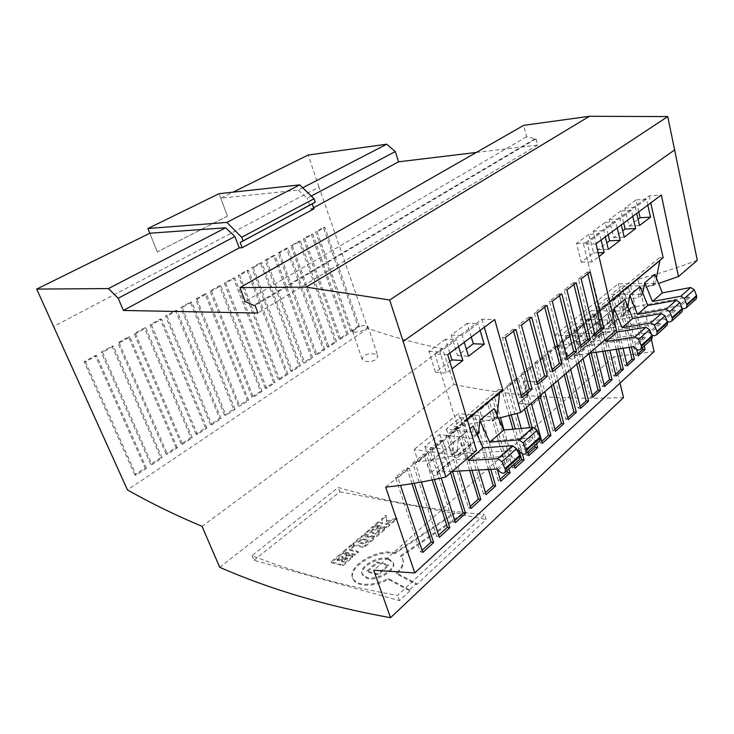 <?xml version="1.0" encoding="UTF-8"?>
<svg xmlns="http://www.w3.org/2000/svg" width="734" height="734" viewBox="0 0 734 734"><rect width="100%" height="100%" fill="white"/><g stroke="black" fill="none" stroke-linecap="round" stroke-linejoin="round"><path stroke-width="0.55" stroke-dasharray="3.67 2.75" d="M375.175 354.027C367.55 353.137 363.202 354.861 362.11 359.192L364.789 361.284C372.413 362.11 376.781 360.385 377.9 356.1L375.175 354.027M354.917 332.337L352.604 331.383C354.027 328.162 358.32 326.125 365.495 325.272L367.862 326.235C366.431 329.465 362.11 331.493 354.917 332.337M461.989 514.02L400.571 555.666L402.663 558.813C403.939 563.125 401.801 567.841 396.268 572.96L416.371 583.521L409.508 589.934L409.866 590.934L388.57 579.447C378.166 584.668 368.743 586.338 360.321 584.466C356.394 583.346 353.916 581.42 352.88 578.667C347.632 566.896 378.294 548.949 394.864 553.675L454.786 513.543L454.484 512.607L461.989 514.02L462.301 514.956L400.911 556.62L403.003 559.776C404.278 564.088 402.149 568.813 396.608 573.933L416.719 584.512L486.128 519.461L484.55 514.479L397.626 595.402C344.521 586.172 295.976 572.924 252.001 555.647L338.246 487.413C382.57 500.882 431.344 509.901 484.55 514.479M409.508 589.934L388.222 578.475C377.808 583.695 368.385 585.365 359.963 583.493C356.036 582.383 353.559 580.456 352.522 577.713C347.283 565.951 377.964 548.014 394.534 552.73L395.186 553.757M388.103 558.455L393.048 562.18C396.378 569.3 376.9 580.732 366.716 577.484L362.036 573.869C358.779 566.639 377.863 555.464 388.103 558.455M388.442 559.409L393.387 563.143C396.727 570.272 377.258 581.704 367.073 578.447L362.394 574.823C359.128 567.584 378.203 556.409 388.442 559.409M695.493 299.509L693.813 299.958L689.859 297.646L680.079 306.445L678.757 305.794L621.203 315.987L620.202 318.895C618.294 320.263 616.542 319.666 614.927 317.097L611.991 310.032L616.413 306.491L611.358 294.251L642.984 294.242L638.323 298.188L640.158 286.609M682.189 308.335L680.079 306.445M681.216 312.473L679.528 312.904L675.528 310.537L665.399 319.648L664.059 318.978L606.238 328.713L605.247 331.64C603.348 333.007 601.577 332.383 599.935 329.777L596.935 322.611L601.348 319.07L596.164 306.656L627.965 306.959L623.148 311.032L624.891 299.353M667.252 321.419L665.399 319.648M666.426 325.905L664.729 326.327L660.683 323.887L650.186 333.328L648.828 332.64L590.76 341.87L589.787 344.824C587.897 346.182 586.108 345.531 584.438 342.879L581.356 335.612L585.76 332.089L580.438 319.501L612.413 320.116L607.422 324.345L575.401 323.621L564.171 332.786L596.311 333.759L593.246 336.356L592.962 335.245L596.889 312.464L596.164 309.62L600.036 309.665L583.493 244.312L649.131 195.877L661.334 194.987M651.746 334.933L650.186 333.328M150.626 464.338L101.2 352.201L112.073 346.099L160.718 457.631L150.626 464.338L152.021 464.622L162.113 457.897L160.718 457.631M181.206 444.015L134.138 333.713L144.506 327.887L190.849 437.611L181.206 444.015L182.619 444.253L192.271 437.831L190.849 437.611M210.438 424.591L165.563 316.07L175.472 310.51L219.659 418.463L210.438 424.591L211.869 424.793L221.09 418.655L219.659 418.463M238.412 406.003L195.583 299.215L205.052 293.894L247.239 400.131L238.412 406.003L239.844 406.168L248.679 400.296L247.239 400.131M265.194 388.194L224.292 283.095L233.357 278.012L273.663 382.57L265.194 388.194L266.644 388.341L275.112 382.708L273.663 382.57M290.875 371.129L251.771 267.671L260.451 262.8L298.995 365.734L290.875 371.129L292.334 371.248L300.454 365.844L298.995 365.734M315.519 354.761L278.094 252.9L286.407 248.22L323.309 349.577L315.519 354.761L316.978 354.843L324.777 349.659L323.309 349.577M339.172 339.035L303.335 238.724L311.317 234.247L346.668 334.053L339.172 339.035L340.64 339.099L348.136 334.108L346.668 334.053M219.705 567.281L454.052 384.433L442.529 348.76C416.573 343.503 391.699 336.704 367.899 328.364L318.987 187.106L53.435 326.602M367.899 328.364L127.459 489.936M350.659 331.401L315.565 231.852L323.391 227.467L357.999 326.52L350.659 331.401L352.127 331.456L359.467 326.566L357.999 326.52M327.465 346.815L290.847 245.734L298.995 241.165L335.108 341.741L327.465 346.815L328.933 346.888L336.567 341.805L335.108 341.741M303.326 362.862L265.075 260.203L273.562 255.432L311.28 357.577L303.326 362.862L304.784 362.963L312.739 357.669L311.28 357.577M278.168 379.579L238.183 275.305L247.046 270.323L286.462 374.065L278.168 379.579L279.626 379.698L287.911 374.184L286.462 374.065M251.946 397.002L210.098 291.068L219.356 285.865L260.588 391.259L251.946 397.002L253.386 397.158L262.038 391.406L260.588 391.259M224.576 415.196L180.748 307.546L190.427 302.105L233.605 409.196L224.576 415.196L226.008 415.38L235.036 409.37L233.605 409.196M195.987 434.198L150.03 324.786L160.168 319.097L205.419 427.931L195.987 434.198L197.409 434.418L206.841 428.133L205.419 427.931M166.086 454.062L117.862 342.851L128.487 336.888L175.949 447.511L166.086 454.062L167.49 454.318L177.362 447.749L175.949 447.511M134.799 474.861L84.126 361.789L95.273 355.531L145.121 467.998L134.799 474.861L136.185 475.155L146.516 468.283L145.121 467.998M462.301 514.956L486.128 519.461M477.118 434.656L472.467 438.593L473.173 426.032M476.614 433.555L472.09 437.381M497.129 415.334L497.377 417.508L493.211 421.032L494.083 408.581M497.019 416.316L492.844 419.839M689.859 297.646L688.547 297.004L631.185 307.491L630.176 310.39C628.267 311.767 626.524 311.179 624.928 308.638L622.047 301.637L626.469 298.096L621.496 285.976L652.994 285.765L654.902 274.296M621.496 285.976L611.358 294.251M675.528 310.537L674.197 309.876L616.56 319.932L615.56 322.85C613.661 324.217 611.899 323.611 610.275 321.033L607.321 313.932L611.743 310.39L606.642 298.096L638.323 298.188M606.642 298.096L596.164 306.656M660.683 323.887L659.343 323.208L601.44 332.796L600.458 335.722C598.559 337.089 596.788 336.456 595.127 333.842L592.099 326.639L596.513 323.107L591.292 310.638L623.148 311.032M591.292 310.638L580.438 319.501M656.37 277.947L655.673 283.498L618.34 283.801L555.078 335.117L593.246 336.356M655.673 283.498L652.994 285.765M655.425 282.452L652.746 284.719M609.743 301.876L596.889 312.464M612.413 320.116L612.147 319.024L607.146 323.254L609.082 312.556L597.898 321.896L596.026 332.649L592.962 335.245M612.147 319.024L612.872 315.069M627.607 305.959L622.882 309.959M642.984 294.242L642.727 293.178L638.075 297.114M596.026 332.649L596.311 333.759M595.999 243.826L583.493 244.312M616.404 329.997C596.412 336.722 576.979 342.163 558.124 346.329L555.078 335.117M558.124 346.329L620.946 294.453L618.34 283.801M620.946 294.453L658.581 283.452M649.131 195.877L650.728 202.914M663.169 257.68L659.389 257.781L659.967 260.313M447.722 354.66L434.858 353.99L481.935 319.253L494.734 319.519M476.504 450.52C456.465 455.63 437.051 459.392 418.27 461.805L414.141 449.465L453.236 454.878L452.841 453.649L454.832 429.463L453.832 426.316L457.823 426.766L434.858 353.99M418.27 461.805L462.209 425.527L458.447 413.526L414.141 449.465M497.377 417.508L458.447 413.526M462.209 425.527L498.45 418.27M481.935 319.253L484.312 327.309M502.762 389.772L498.79 389.46L499.643 392.332M697.3 260.313C676.922 267.938 657.104 274.25 637.828 279.25L385.662 487.101M541.362 396.461L532.113 404.443L518.488 403.232L527.764 395.351L523.626 380.946L537.251 381.9L541.362 396.461C567.428 398.378 594.806 398.755 623.505 397.58M454.052 384.433C477.55 389.304 502.12 392.947 527.764 395.351M318.987 187.106L308.188 155.03M476.329 152.452L537.637 145.075L536.013 138.827L526.608 136.763L523.727 125.34M637.828 279.25L651.397 339.548M654.113 351.595L613.725 356.862L620.028 383.12M302.729 187.785L298.197 190.134L220.778 198.189L232.999 192.161M311.28 196.051L307.197 198.217L298.197 190.134M313.556 207.731L311.023 209.098L307.197 198.217M537.637 145.075L257.928 313.042M313.941 208.851L311.023 209.098M149.828 233.228L157.296 251.927L227.43 216.126L220.778 198.189M442.529 348.76L202.015 526.333M536.013 138.827L255.093 305.436M534.701 138.992L253.781 305.417M526.608 136.763L245.11 301.509M644.278 346.008L630.552 285.856L623.322 291.82L636.672 349.558M414.196 483.293L409.306 468.375L397.929 477.751L400.461 485.358M434.409 479.495L426.362 454.3L415.334 463.393L421.399 482.045M452.456 471.347L442.886 440.666L432.207 449.483L441.244 478.008M490.752 469.384L474.476 414.609L464.42 422.903L478.632 470.008M508.937 468.888L489.578 402.149L479.816 410.205L497.175 469.145M511.314 415.022L504.24 390.057L494.762 397.874L500.487 417.774M504.001 429.986L513.892 464.383M522.305 453.786L515.277 428.995M526.553 407.407L518.488 378.304L509.277 385.901L517.03 413.471M521.241 428.472L527.792 451.768M536.618 443.758L532.122 427.509M540.141 395.699L532.334 366.881L523.379 374.267L531.352 403.278M605.055 350.971L596.136 314.244L588.319 320.694L596.1 352.311M618.468 348.971L607.908 304.537L600.293 310.821L609.798 350.265M631.469 347.035L619.377 295.077L611.954 301.197L623.065 348.283M471.98 470.347L458.924 427.445L448.557 435.996L459.374 470.989M591.2 353.036L584.053 324.217L576.025 330.832L583.044 358.743M578.741 362.449L571.648 334.447L563.4 341.255L570.639 369.422M566.226 373.23L558.904 344.962L550.427 351.953L557.904 380.405M553.363 384.313L545.802 355.77L537.095 362.954L544.811 391.681M613.725 356.862L373.689 570.235M227.43 216.126L219.062 193.684M157.296 251.927L149.791 233.247M227.384 216.135L157.25 251.927M409.866 590.934L399.507 600.641L253.891 560.262L252.001 555.647M253.891 560.262L339.87 491.826L338.246 487.413M416.371 583.521L416.719 584.512M399.507 600.641L397.626 595.402M339.87 491.826L454.786 513.543M375.175 525.507L378.304 522.847L382.671 523.764L381.845 519.828L386.231 516.103L386.855 521.874L397.204 518.975L393.13 522.48L385.552 524.379L389.873 525.287L386.745 527.985L375.175 525.507L374.845 524.599L377.982 521.938L378.304 522.847M384.295 530.086L376.891 536.471L374.45 537.196L365.394 535.159L364.89 534.792L365.33 533.884L372.734 527.59L375.12 526.874L378.349 527.562L375.184 530.278L373.367 529.875L369.991 532.756L376.221 534.141L379.597 531.242L377.771 530.838L380.937 528.122L384.185 528.819L384.717 529.205L384.295 530.086L383.974 529.177L376.56 535.554L374.12 536.279L364.559 533.884L372.404 526.682L374.799 525.966L378.028 526.654L374.854 529.361L373.037 528.966L369.661 531.847L375.891 533.223L379.267 530.324L377.441 529.93L380.616 527.214L383.864 527.911L384.396 528.287L383.974 529.177M373.166 539.683L365.101 546.628L362.642 547.362L353.586 545.215L353.082 544.848L353.54 543.903L361.605 537.049L364.018 536.325L373.083 538.38L373.606 538.756L373.166 539.683L372.835 538.756L364.761 545.701L362.302 546.435L352.751 543.931L361.266 536.141L363.688 535.416L372.753 537.462L373.276 537.839L372.835 538.756M354.265 546.316L349.65 550.252L358.421 552.381L355.118 555.234L343.567 552.39L351.485 545.656L354.265 546.316L353.926 545.39L349.301 549.335L349.65 550.252M349.641 555.565L352.338 556.225L352.843 556.611L352.375 557.592L342.962 565.703L331.419 562.721L340.915 554.638L343.374 553.913L346.283 554.629L346.778 555.005L346.219 556.583L349.641 555.565L349.301 554.629L351.99 555.299L352.494 555.675L352.036 556.656L342.613 564.767L331.071 561.794L340.576 553.72L343.026 552.986L345.943 553.711L346.439 554.078L345.87 555.656L349.301 554.629M523.626 380.946L537.251 381.9M532.233 404.865L541.738 396.654L528.141 395.534L518.608 403.645L532.113 404.443M541.738 396.654L537.517 381.68M528.141 395.534L523.893 380.726M458.576 346.549L456.456 339.659L439.859 351.935L446.474 373.037L451.979 368.826M480.109 330.447L478.091 323.657L462.172 335.438L464.255 342.301M467.09 419.142L457.823 426.766M498.79 389.46L453.832 426.316M467.145 419.334L454.832 429.463M472.467 438.593L439.538 434.565L424.766 446.63L457.732 451.071L457.346 449.841L452.841 453.649M457.346 449.841L458.319 438.437L469.962 428.72M457.732 451.071L453.236 454.878M479.063 433.005L446.162 429.161L460.356 417.563L493.211 421.032M607.146 323.254L607.422 324.345M659.389 257.781L596.164 309.62M609.706 301.702L600.036 309.665M617.202 227.98L615.734 221.888L603.816 230.705L605.321 236.853M632.763 216.347L631.35 210.337L619.854 218.842L621.303 224.916M647.783 205.116L646.434 199.189L635.323 207.401L636.717 213.392M601.073 240.027L599.55 233.852L587.191 242.991L591.953 261.9L598.999 256.515M588.925 234.348L576.52 243.422L581.31 262.166L593.577 252.909L588.925 234.348L599.55 233.852M593.577 252.909L598.109 252.762M581.31 262.166L591.953 261.9M576.52 243.422L587.191 242.991M638.754 211.869L635.993 199.932L646.434 199.189M635.993 199.932L624.836 208.089L629.084 226.081L638.085 219.273M629.084 226.081L639.543 225.54M624.836 208.089L635.323 207.401M623.726 223.099L620.845 211.007L631.35 210.337M620.845 211.007L609.303 219.448L613.716 237.688L622.726 230.88M613.716 237.688L624.239 237.229M609.303 219.448L619.854 218.842M608.165 234.733L605.165 222.466L615.734 221.888M605.165 222.466L593.21 231.219L597.806 249.707L606.807 242.908M597.806 249.707L608.385 249.34M593.21 231.219L603.816 230.705M471.283 337.044L467.182 323.391L478.091 323.657M467.182 323.391L451.236 335.053L457.576 355.641L466.31 349.045M457.576 355.641L468.485 356.219M451.236 335.053L462.172 335.438M449.823 353.091L445.52 339.227L456.456 339.659M445.52 339.227L428.904 351.384L435.537 372.285L449.786 361.532M435.537 372.285L446.474 373.037M428.904 351.384L439.859 351.935M609.082 312.556L616.349 330.052M597.898 321.896L605.302 339.567M651.095 339.824C648.994 340.686 647.058 339.989 645.296 337.723L643.938 337.025L585.787 346.099L584.833 349.045C582.934 350.402 581.144 349.751 579.465 347.081L576.355 339.787L580.759 336.264L575.401 323.621M589.347 353.32L574.731 355.495L573.795 358.458C571.896 359.807 570.098 359.137 568.391 356.44L565.235 349.072L569.63 345.558L564.171 332.786M576.355 339.787L565.235 349.072M580.759 336.264L569.63 345.558M645.296 337.723L634.415 347.512M585.787 346.099L574.731 355.495M596.513 323.107L585.76 332.089M601.44 332.796L590.76 341.87M592.099 326.639L581.356 335.612M611.743 310.39L601.348 319.07M616.56 319.932L606.238 328.713M607.321 313.932L596.935 322.611M626.469 298.096L616.413 306.491M631.185 307.491L621.203 315.987M622.047 301.637L611.991 310.032M446.162 429.161L452.676 443.217L448.465 446.556L452.236 454.658C454.172 457.677 456.053 458.548 457.878 457.291L458.622 454.227L517.25 450.236M460.356 417.563L466.741 431.473L462.503 434.84L466.191 442.859C468.099 445.832 469.971 446.685 471.815 445.41L472.586 442.354L531.719 437.703L533.168 438.565C535.141 441.143 537.187 442.051 539.306 441.308M452.676 443.217L466.741 431.473M448.465 446.556L462.503 434.84M458.622 454.227L472.586 442.354M519.241 451.089L533.168 438.565M467.485 458.291L458.319 438.437M424.766 446.63L431.491 460.906L427.326 464.209L431.216 472.439C433.188 475.504 435.078 476.421 436.895 475.182L437.583 472.109L452.318 471.356M439.538 434.565L446.116 448.694L441.923 452.016L445.731 460.163C447.676 463.191 449.566 464.081 451.382 462.824L452.107 459.759L511.268 456.043L512.736 456.943C514.745 459.567 516.809 460.53 518.929 459.814M431.491 460.906L446.116 448.694M427.326 464.209L441.923 452.016M437.583 472.109L452.107 459.759M498.212 469.999L512.736 456.943M388.222 578.475L388.57 579.447M396.268 572.96L396.608 573.933M400.571 555.666L400.911 556.62M394.855 552.812L454.484 512.607M378.294 574.878L367.165 571.997L377.432 562.905L388.57 565.666L378.294 574.878L377.946 573.915L366.807 571.043L367.165 571.997M366.807 571.043L377.083 561.96L388.222 564.712L377.946 573.915M388.222 564.712L388.57 565.666M377.083 561.96L377.432 562.905M345.87 555.656L346.219 556.583M331.071 561.794L331.419 562.721M342.613 564.767L342.962 565.703M345.338 558.565L347.687 558.767L343.769 562.134L341.769 561.62L345.338 558.565L344.989 557.629L347.338 557.84L347.687 558.767M347.338 557.84L343.42 561.198L343.769 562.134M343.42 561.198L341.411 560.693L341.769 561.62M343.127 557.629L339.558 561.06L337.328 560.492L341.246 557.152L343.127 557.629L342.778 556.702L339.209 560.134L339.558 561.06M339.209 560.134L336.979 559.565L337.328 560.492M336.979 559.565L340.897 556.225L341.246 557.152M341.411 560.693L344.989 557.629M340.897 556.225L342.778 556.702M349.301 549.335L358.082 551.454L354.77 554.308L343.218 551.473L351.146 544.738L353.926 545.39M351.146 544.738L351.485 545.656M343.218 551.473L343.567 552.39M354.77 554.308L355.118 555.234M358.082 551.454L358.421 552.381M362.192 539.407L368.422 540.839L364.477 544.224L358.238 542.775L362.192 539.407L361.853 538.49L368.092 539.912L368.422 540.839M368.092 539.912L364.137 543.307L364.477 544.224M364.137 543.307L357.908 541.857L358.238 542.775M357.908 541.857L361.853 538.49M380.616 527.214L380.937 528.122M377.441 529.93L377.771 530.838M379.267 530.324L379.597 531.242M375.891 533.223L376.221 534.141M369.661 531.847L369.991 532.756M373.037 528.966L373.367 529.875M374.854 529.361L375.184 530.278M378.028 526.654L378.349 527.562M377.982 521.938L382.35 522.856L381.533 518.929L385.91 515.204L386.543 520.966L396.883 518.066L392.809 521.571L385.231 523.461L389.552 524.37L386.423 527.067L374.845 524.599M386.423 527.067L386.745 527.985M389.552 524.37L389.873 525.287M385.231 523.461L385.552 524.379M392.809 521.571L393.13 522.48M396.883 518.066L397.204 518.975M386.543 520.966L386.855 521.874M386.451 520.938L386.772 521.846M385.91 515.204L386.231 516.103M381.533 518.929L381.845 519.828M382.35 522.856L382.671 523.764M359.467 326.566L324.859 227.366L317.042 231.77L315.565 231.852M317.042 231.77L352.127 331.456M324.859 227.366L323.391 227.467M348.136 334.108L312.785 234.155L304.803 238.642L303.335 238.724M304.803 238.642L340.64 339.099M312.785 234.155L311.317 234.247M336.567 341.805L300.454 241.082L292.306 245.661L290.847 245.734M292.306 245.661L328.933 346.888M300.454 241.082L298.995 241.165M324.777 349.659L287.875 248.156L279.553 252.835L278.094 252.9M279.553 252.835L316.978 354.843M287.875 248.156L286.407 248.22M312.739 357.669L275.021 255.377L266.525 260.157L265.075 260.203M266.525 260.157L304.784 362.963M275.021 255.377L273.562 255.432M300.454 365.844L261.9 262.754L253.221 267.635L251.771 267.671M253.221 267.635L292.334 371.248M261.9 262.754L260.451 262.8M287.911 374.184L248.496 270.286L239.623 275.268L238.183 275.305M239.623 275.268L279.626 379.698M248.496 270.286L247.046 270.323M275.112 382.708L234.797 277.984L225.733 283.076L224.292 283.095M225.733 283.076L266.644 388.341M234.797 277.984L233.357 278.012M262.038 391.406L220.796 285.856L211.53 291.059L210.098 291.068M211.53 291.059L253.386 397.158M220.796 285.856L219.356 285.865M248.679 400.296L206.483 293.894L197.015 299.224L195.583 299.215M197.015 299.224L239.844 406.168M206.483 293.894L205.052 293.894M235.036 409.37L191.849 302.124L182.16 307.564L180.748 307.546M182.16 307.564L226.008 415.38M191.849 302.124L190.427 302.105M221.09 418.655L176.885 310.528L166.976 316.106L165.563 316.07M166.976 316.106L211.869 424.793M176.885 310.528L175.472 310.51M206.841 428.133L161.572 319.134L151.433 324.841L150.03 324.786M151.433 324.841L197.409 434.418M161.572 319.134L160.168 319.097M192.271 437.831L145.91 327.942L135.524 333.777L134.138 333.713M135.524 333.777L182.619 444.253M145.91 327.942L144.506 327.887M177.362 447.749L129.872 336.952L119.238 342.925L117.862 342.851M119.238 342.925L167.49 454.318M129.872 336.952L128.487 336.888M162.113 457.897L113.449 346.182L102.567 352.302L101.2 352.201M102.567 352.302L152.021 464.622M113.449 346.182L112.073 346.099M146.516 468.283L96.631 355.632L85.483 361.899L84.126 361.789M85.483 361.899L136.185 475.155M96.631 355.632L95.273 355.531M551.427 385.983L543.362 355.651L534.655 362.816L553.051 431.087L555.464 431.344M534.655 362.816L537.095 362.954M543.362 355.651L545.802 355.77M553.051 431.087L554.932 429.372M564.281 374.909L556.473 344.87L547.995 351.843L565.813 419.463L568.226 419.701M547.995 351.843L550.427 351.953M556.473 344.87L558.904 344.962M565.813 419.463L567.712 417.738M576.796 364.128L569.226 334.374L560.978 341.163L578.245 408.15L580.649 408.361M560.978 341.163L563.4 341.255M569.226 334.374L571.648 334.447M578.245 408.15L580.144 406.416M588.98 353.632L581.64 324.162L573.612 330.768L590.356 397.131L592.742 397.314M573.612 330.768L576.025 330.832M581.64 324.162L584.053 324.217M590.356 397.131L592.265 395.387M469.668 470.466L456.447 427.16L446.079 435.684L468.512 508.029L470.962 508.479M446.079 435.684L448.557 435.996M456.447 427.16L458.924 427.445M468.512 508.029L470.32 506.387M629.212 347.365L616.991 295.077L609.559 301.188L624.854 365.725L627.212 365.853M609.559 301.188L611.954 301.197M616.991 295.077L619.377 295.077M624.854 365.725L626.772 363.981M616.202 349.311L605.513 304.518L597.889 310.785L613.642 375.927L616.019 376.074M597.889 310.785L600.293 310.821M605.513 304.518L607.908 304.537M613.642 375.927L615.56 374.184M602.77 351.311L593.733 314.207L585.906 320.648L602.146 386.387L604.532 386.561M585.906 320.648L588.319 320.694M593.733 314.207L596.136 314.244M602.146 386.387L604.064 384.653M538.215 397.36L529.893 366.734L520.929 374.111L539.93 443.024L542.353 443.318M520.929 374.111L523.379 374.267M529.893 366.734L532.334 366.881M539.93 443.024L541.802 441.317M524.626 409.058L516.039 378.129L506.818 385.717L526.443 455.3L528.875 455.621M506.818 385.717L509.277 385.901M516.039 378.129L518.488 378.304M534.747 445.455L529.81 427.711M526.443 455.3L528.306 453.603M509.102 415.609L501.781 389.864L492.294 397.663L512.571 467.925L515.011 468.274M492.294 397.663L494.762 397.874M501.781 389.864L504.24 390.057M519.158 450.979L512.965 429.197M512.571 467.925L514.424 466.237M507.084 470.567L487.11 401.929L477.348 409.967L498.303 480.908L500.753 481.293M477.348 409.967L479.816 410.205M487.11 401.929L489.578 402.149M498.303 480.908L500.148 479.238M488.44 469.503L472.008 414.361L461.952 422.637L483.623 494.276L486.073 494.688M461.952 422.637L464.42 422.903M472.008 414.361L474.476 414.609M483.623 494.276L485.449 492.615M450.575 472.852L440.418 440.354L429.729 449.144L452.942 522.204L455.401 522.691M429.729 449.144L432.207 449.483M440.418 440.354L442.886 440.666M452.942 522.204L454.731 520.58M432.216 479.953L423.885 453.951L412.857 463.026L436.895 536.811L439.363 537.334M412.857 463.026L415.334 463.393M423.885 453.951L426.362 454.3M436.895 536.811L438.666 535.196M411.985 483.66L406.829 467.98L395.452 477.339L420.362 551.858L422.821 552.427M395.452 477.339L397.929 477.751M406.829 467.98L409.306 468.375M420.362 551.858L422.105 550.271M642.351 347.76L628.185 285.865L620.936 291.829L635.782 355.779L638.13 355.889M620.936 291.829L623.322 291.82M628.185 285.865L630.552 285.856M635.782 355.779L637.699 354.027M513.58 331.208L513.066 329.318L515.864 329.438M513.066 329.318L502.506 337.466L519.213 397.443L521.406 395.589M519.213 397.443L522.002 397.718M502.506 337.466L505.313 337.603M529.388 318.987L528.893 317.116L531.682 317.207M528.893 317.116L518.663 325.006L534.765 384.304L536.976 382.442M534.765 384.304L537.545 384.543M518.663 325.006L521.461 325.116M544.701 307.142L544.215 305.298L547.004 305.362M544.215 305.298L534.306 312.941L549.839 371.569L552.051 369.697M549.839 371.569L552.601 371.78M534.306 312.941L537.095 313.023M559.537 295.664L559.069 293.839L561.84 293.884M559.069 293.839L549.472 301.243L564.446 359.229L566.666 357.348M564.446 359.229L567.199 359.412M549.472 301.243L552.252 301.298M573.924 284.535L573.474 282.737L576.236 282.746M573.474 282.737L564.162 289.912L578.612 347.255L580.851 345.375M578.612 347.255L581.356 347.411M564.162 289.912L566.932 289.948M587.879 273.745L587.448 271.965L590.191 271.956M587.448 271.965L578.41 278.929L592.366 335.64L594.604 333.75M592.366 335.64L595.1 335.759M578.41 278.929L581.172 278.929M585.227 347.026L574.181 356.43M579.465 347.081L568.391 356.44M643.938 337.025L633.047 346.797M659.343 323.208L648.828 332.64M600.871 333.722L590.191 342.806M595.127 333.842L584.438 342.879M674.197 309.876L664.059 318.978M615.991 320.859L605.669 329.639M610.275 321.033L599.935 329.777M688.547 297.004L678.757 305.794M630.607 308.418L620.625 316.914M624.928 308.638L614.927 317.097M452.236 454.658L466.191 442.859M458.117 455.163L472.072 443.29M517.782 450.208L531.719 437.703M431.216 472.439L445.731 460.163M437.106 473.045L451.621 460.695M496.734 469.081L511.268 456.043M351.99 555.299L352.338 556.225M347.604 554.886L347.953 555.812M346.393 554.537L346.742 555.464M345.943 553.711L346.283 554.629M343.026 552.986L343.374 553.913M340.576 553.72L340.915 554.638M352.036 556.656L352.375 557.592M345.686 557.427L346.035 558.354M342.778 557.078L343.127 558.005M364.761 545.701L365.101 546.628M372.753 537.462L373.083 538.38M363.688 535.416L364.018 536.325M361.266 536.141L361.605 537.049M353.201 542.986L353.54 543.903M353.247 544.298L353.586 545.215M362.302 546.435L362.642 547.362M376.56 535.554L376.891 536.471M383.864 527.911L384.185 528.819M374.799 525.966L375.12 526.874M372.404 526.682L372.734 527.59M365 532.976L365.33 533.884M365.064 534.251L365.394 535.159M374.12 536.279L374.45 537.196M352.604 331.383L362.11 359.192M352.522 577.713L352.88 578.667M393.048 562.18L393.387 563.143M584.833 349.054L573.795 358.458M585.356 346.347L574.3 355.742M600.999 333.043L590.319 342.127M600.458 335.722L589.787 344.824M616.129 320.189L605.798 328.96M615.56 322.85L605.247 331.64M630.754 307.748L620.771 316.244M630.176 310.39L620.202 318.895M457.878 457.291L471.815 445.41M458.199 454.447L472.155 442.584M436.895 475.182L451.382 462.824M437.17 472.329L451.685 459.979M402.663 558.813L403.003 559.776M362.036 573.869L362.394 574.823M346.439 554.078L346.778 555.005M342.916 556.803L343.264 557.73M352.494 555.675L352.843 556.611M373.276 537.839L373.606 538.756M352.751 543.931L353.082 544.848M384.396 528.287L384.717 529.205M364.559 533.884L364.89 534.792M367.862 326.235L377.9 356.1"/><path stroke-width="1.1" d="M642.764 293.022L644.837 282.7L652.443 301.481L680.813 296.242L684.437 298.454L686.996 305.032L686.529 307.656L684.06 308.794L682.189 308.335M627.891 306.656L629.744 295.307L637.534 314.363L666.059 309.335L669.729 311.611L672.353 318.281L671.894 320.932L669.426 322.061L667.252 321.419M612.872 315.069L614.101 308.363L622.111 327.694L650.774 322.914L654.48 325.245L657.178 332.025L656.737 334.695L654.26 335.814L651.746 334.933M390.543 617.707C327.263 606.302 270.314 589.494 219.705 567.281L202.015 526.333C176.132 515.516 151.277 503.386 127.459 489.936L36.7 289.095L149.828 233.228L225.604 227.797L108.448 288.572L118.192 298.279L123.395 310.454L257.928 313.042L255.093 305.436L253.781 305.417L245.11 301.509L240.009 287.609L306.142 287.122L389.671 300.013L667.756 116.568L697.3 260.313L678.491 276.525L661.334 194.987L595.999 243.826L616.404 329.997L520.718 412.435L494.734 319.519L447.722 354.66L476.504 450.52L445.832 476.944C425.087 481.788 405.03 485.174 385.662 487.101L414.783 572.951L373.689 570.235L390.543 617.707L623.505 397.58L620.028 383.12M476.614 433.555L478.696 431.803L479.063 433.005L477.118 434.656M659.967 260.313L656.37 277.947M660.004 260.478L609.743 301.876M622.111 327.694L632.754 318.492L624.891 299.353L614.101 308.363M637.534 314.363L647.819 305.472L640.158 286.609L629.744 295.307M652.443 301.481L662.371 292.894L654.902 274.296L644.837 282.7M658.581 283.452L678.491 276.525M650.728 202.914L663.169 257.68L609.706 301.702M498.45 418.27L520.718 412.435M484.312 327.309L502.762 389.772L467.09 419.142M499.643 392.332L497.129 415.334M590.191 271.956L581.172 278.929L595.1 335.759L603.807 328.373L590.191 271.956M576.236 282.746L566.932 289.948L581.356 347.411L590.338 339.796L576.236 282.746M561.84 293.884L552.252 301.298L567.199 359.412L576.456 351.568L561.84 293.884M547.004 305.362L537.095 313.023L552.601 371.78L562.143 363.697L547.004 305.362M531.682 317.207L521.461 325.116L537.545 384.543L547.38 376.203L531.682 317.207M515.864 329.438L505.313 337.603L522.002 397.718L532.159 389.112L515.864 329.438M674.895 149.745L403.14 341.402L445.832 476.944M232.999 192.161L308.188 155.03L386.708 144.213L395.296 151.571L398.553 161.81L476.329 152.452M240.009 287.609L523.727 125.34L589.43 116.293L667.756 116.568M651.397 339.548L654.113 351.595L414.783 572.951M386.708 144.213L302.729 187.785M395.296 151.571L311.28 196.051M398.553 161.81L313.556 207.731M149.791 233.247L147.901 228.522L219.062 193.684L299.729 184.876L314.051 198.73L315.225 202.18L312.234 203.859L313.941 208.851L242.11 247.734L239.229 247.881L123.395 310.454M36.7 289.095L108.448 288.572M239.229 247.881L234.908 236.486L118.192 298.279M234.908 236.486L225.604 227.797M589.43 116.293L306.142 287.122M636.672 349.558L638.13 355.889L645.085 349.54L644.278 346.008M400.461 485.358L422.821 552.427L433.629 542.564L414.196 483.293M421.399 482.045L439.363 537.334L449.841 527.764L434.409 479.495M441.244 478.008L455.401 522.691L465.567 513.405L452.456 471.347M478.632 470.008L486.073 494.688L495.661 485.936L490.752 469.384M497.175 469.145L500.753 481.293L510.066 472.788L508.937 468.888M513.892 464.383L515.011 468.274L524.067 460.007L522.305 453.786M500.487 417.774L504.001 429.986M515.277 428.995L511.314 415.022M527.792 451.768L528.875 455.621L537.673 447.584L536.618 443.758M517.03 413.471L521.241 428.472M532.122 427.509L526.553 407.407M531.352 403.278L542.353 443.318L550.913 435.501L540.141 395.699M596.1 352.311L604.532 386.561L612.028 379.717L605.055 350.971M609.798 350.265L616.019 376.074L623.331 369.404L618.468 348.971M623.065 348.283L627.212 365.853L634.341 359.348L631.469 347.035M459.374 470.989L470.962 508.479L480.834 499.469L471.98 470.347M583.044 358.743L592.742 397.314L600.44 390.295L591.2 353.036M570.639 369.422L580.649 408.361L588.549 401.149L578.741 362.449M557.904 380.405L568.226 419.701L576.337 412.297L566.226 373.23M544.811 391.681L555.464 431.344L563.795 423.738L553.363 384.313M389.671 300.013L403.14 341.402M147.901 228.522L226.852 222.411L241.715 237.275L243.046 240.89L240.174 242.514L242.11 247.734M299.729 184.876L226.852 222.411M314.051 198.73L241.715 237.275M315.225 202.18L243.046 240.89M312.234 203.859L240.174 242.514M451.979 368.826L462.851 360.522L458.576 346.549M464.255 342.301L468.485 356.219L484.201 344.209L480.109 330.447M499.698 392.516L467.145 419.334M452.318 471.356L496.734 469.081L498.212 469.999C500.863 473.228 503.194 473.99 505.185 472.292L505.387 469.421L501.928 461.677L497.836 458.686L468.494 460.475L483.137 447.823L473.173 426.032L469.962 428.72M478.696 431.803L479.825 420.481L494.083 408.581L503.744 430.014L489.688 442.152L479.825 420.481M605.321 236.853L608.385 249.34L620.175 240.339L617.202 227.98M621.303 224.916L624.239 237.229L635.616 228.54L632.763 216.347M636.717 213.392L639.543 225.54L650.535 217.145L647.783 205.116M598.999 256.515L604.174 252.56L601.073 240.027M598.109 252.762L604.174 252.56M638.085 219.273L640.121 217.741L638.754 211.869M640.121 217.741L650.535 217.145M622.726 230.88L625.139 229.054L623.726 223.099M625.139 229.054L635.616 228.54M606.807 242.908L609.633 240.77L608.165 234.733M609.633 240.77L620.175 240.339M466.31 349.045L473.311 343.76L471.283 337.044M473.311 343.76L484.201 344.209M449.786 361.532L451.933 359.908L449.823 353.091M451.933 359.908L462.851 360.522M616.349 330.052L617.156 331.979L606.119 341.521L634.91 336.989L638.663 339.392L641.433 346.274L641.021 348.971C638.956 350.751 636.754 350.274 634.415 347.512L633.047 346.797L589.347 353.32M605.302 339.567L606.119 341.521M617.156 331.979L645.856 327.272L649.581 329.63L652.297 336.438L651.875 339.117L651.095 339.824M632.754 318.492L661.325 313.546L665.004 315.831L667.646 322.538L667.206 325.199L666.426 325.905M647.819 305.472L676.243 300.298L679.877 302.527L682.455 309.142L681.996 311.776L681.216 312.473M662.371 292.894L690.648 287.517L694.236 289.682L696.75 296.197L696.272 298.811L695.493 299.509M517.25 450.236L519.241 451.089C521.846 454.245 524.149 454.961 526.168 453.245L526.406 450.392L523.058 442.786L519.011 439.877L489.688 442.152M539.306 441.308L540.059 440.629L540.325 437.794L537.049 430.271L533.04 427.427L503.744 430.014M468.494 460.475L467.485 458.291M518.929 459.814L519.681 459.135L519.901 456.273L516.525 448.63L512.47 445.694L483.137 447.823M554.932 429.372L561.391 423.49L551.427 385.983M561.391 423.49L563.795 423.738M567.712 417.738L573.933 412.077L564.281 374.909M573.933 412.077L576.337 412.297M580.144 406.416L586.154 400.947L576.796 364.128M586.154 400.947L588.549 401.149M592.265 395.387L598.054 390.121L588.98 353.632M598.054 390.121L600.44 390.295M470.32 506.387L478.384 499.047L469.668 470.466M478.384 499.047L480.834 499.469M626.772 363.981L631.983 359.238L629.212 347.365M631.983 359.238L634.341 359.348M615.56 374.184L620.964 369.266L616.202 349.311M620.964 369.266L623.331 369.404M604.064 384.653L609.651 379.561L602.77 351.311M609.651 379.561L612.028 379.717M541.802 441.317L548.5 435.225L538.215 397.36M548.5 435.225L550.913 435.501M528.306 453.603L535.251 447.281L534.747 445.455M529.81 427.711L524.626 409.058M535.251 447.281L537.673 447.584M514.424 466.237L521.635 459.677L519.158 450.979M512.965 429.197L509.102 415.609M521.635 459.677L524.067 460.007M500.148 479.238L507.625 472.43L507.084 470.567M507.625 472.43L510.066 472.788M485.449 492.615L493.22 485.541L488.44 469.503M493.22 485.541L495.661 485.936M454.731 520.58L463.117 512.947L450.575 472.852M463.117 512.947L465.567 513.405M438.666 535.196L447.382 527.269L432.216 479.953M447.382 527.269L449.841 527.764M422.105 550.271L431.17 542.022L411.985 483.66M431.17 542.022L433.629 542.564M637.699 354.027L642.736 349.448L642.351 347.76M642.736 349.448L645.085 349.54M521.406 395.589L529.379 388.855L513.58 331.208M529.379 388.855L532.159 389.112M536.976 382.442L544.619 375.982L529.388 318.987M544.619 375.982L547.38 376.203M552.051 369.697L559.381 363.504L544.701 307.142M559.381 363.504L562.143 363.697M566.666 357.348L573.704 351.402L559.537 295.664M573.704 351.402L576.456 351.568M580.851 345.375L587.604 339.668L573.924 284.535M587.604 339.668L590.338 339.796M594.604 333.75L601.082 328.272L587.879 273.745M601.082 328.272L603.807 328.373M645.856 327.272L634.91 336.989M649.581 329.63L638.663 339.392M652.076 335.75L641.213 345.576M652.297 336.438L641.433 346.274M661.325 313.546L650.774 322.914M665.004 315.831L654.48 325.245M667.435 321.868L656.958 331.346M667.646 322.538L657.178 332.025M676.243 300.298L666.059 309.335M679.877 302.527L669.729 311.611M682.253 308.473L672.142 317.611M682.455 309.142L672.353 318.281M690.648 287.517L680.813 296.242M694.236 289.682L684.437 298.454M696.548 295.545L686.795 304.371M696.75 296.197L686.996 305.032M526.406 450.392L540.325 437.794M526.122 449.639L540.05 437.042M523.058 442.786L537.049 430.271M519.011 439.877L533.04 427.427M505.387 469.421L519.901 456.273M505.093 468.65L519.617 455.511M501.928 461.677L516.525 448.63M497.836 458.686L512.47 445.694M651.875 339.117L641.021 348.971M667.206 325.199L656.737 334.695M681.996 311.776L671.894 320.932M696.272 298.811L686.529 307.656M526.168 453.245L540.059 440.629M505.185 472.292L519.681 459.135"/></g></svg>
